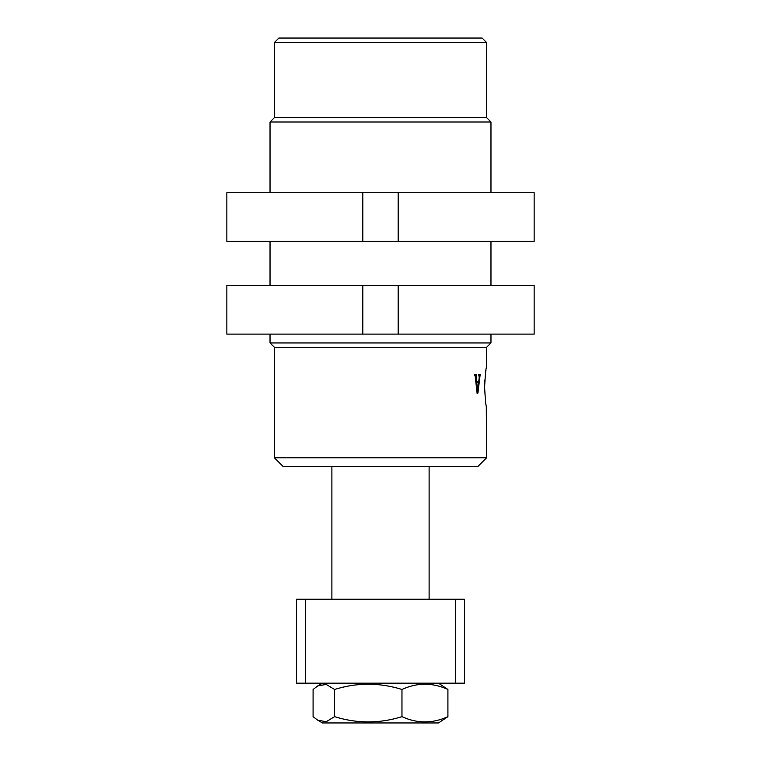 <?xml version="1.0" encoding="UTF-8"?>
<svg xmlns="http://www.w3.org/2000/svg" width="761" height="761" viewBox="0 0 761 761"><rect width="100%" height="100%" fill="white"/><g stroke="black" fill="none" stroke-linecap="round" stroke-linejoin="round"><path stroke-width="1.14" d="M274.455 42.473L278.868 38.05L482.132 38.05L486.545 42.473L274.455 42.473L274.455 117.584L270.031 122.007L270.031 192.704M484.852 379.891L484.605 387.13C485.252 374.812 485.908 368.048 486.545 366.84L486.269 368.391M485.946 370.265L485.585 372.757M486.545 347.358L274.455 347.358L270.031 342.945L490.969 342.945L486.545 347.358L486.545 366.84M486.545 42.473L486.545 117.584L274.455 117.584M486.545 117.584L490.969 122.007L270.031 122.007M477.708 466.664L283.292 466.664L274.455 457.827L486.545 457.827L477.708 466.664M270.031 241.313L270.031 285.499M270.031 334.108L270.031 342.945M490.969 122.007L490.969 192.704M490.969 241.313L490.969 285.499M490.969 334.108L490.969 342.945M477.927 393.095L477.157 393.646L475.159 376.153L474.312 374.364L476.69 374.364L476.12 376.467L476.681 381.404L478.793 381.404L479.211 377.171L478.679 374.364L480.191 374.364L477.927 393.095L477.099 393.095M274.455 347.358L274.455 457.827M486.289 405.974L486.545 457.827M486.545 407.42C485.899 406.203 485.252 399.439 484.605 387.13M480.067 375.144L478.812 375.144M476.69 374.364L474.312 374.364M476.491 375.144L474.484 375.144M476.12 376.467L475.197 376.467M476.681 381.404L475.777 381.404M480.191 374.364L478.679 374.364M476.709 382.184L477.775 391.278L478.717 382.184L475.872 382.184M477.775 391.278L476.9 391.278M477.68 391.23L476.89 391.23M331.891 466.664L331.891 599.23M429.109 466.664L429.109 599.23M534.146 334.108L226.854 334.108L226.854 285.499L534.146 285.499L534.146 334.108M398.174 334.108L398.174 285.499L398.174 334.108M362.826 334.108L362.826 285.499M226.854 334.108L226.854 285.499M455.62 683.178L455.62 599.23L464.457 599.23L464.457 683.178L296.543 683.178L296.543 599.23L305.38 599.23L305.38 683.178M455.62 599.23L305.38 599.23M226.854 192.704L534.146 192.704L534.146 241.313L226.854 241.313L226.854 192.704M362.826 192.704L362.826 241.313L362.826 192.704M398.174 192.704L398.174 241.313M534.146 192.704L534.146 241.313M317.718 720.191L322.502 722.95L438.498 722.95L447.915 716.662C432.552 723.663 417.237 723.663 401.97 716.662C379.549 723.663 357.08 723.663 334.555 716.662L326.222 721.704L317.718 720.191L313.085 716.662L313.085 689.466L317.718 685.946L326.193 684.415L334.555 689.466L334.555 716.662M334.555 689.466C356.966 682.465 379.435 682.465 401.97 689.466C417.237 682.465 432.552 682.465 447.915 689.466L447.915 716.662M401.97 689.466L401.97 716.662M447.915 689.466L438.498 683.178M322.502 683.178L317.718 685.946"/></g></svg>
